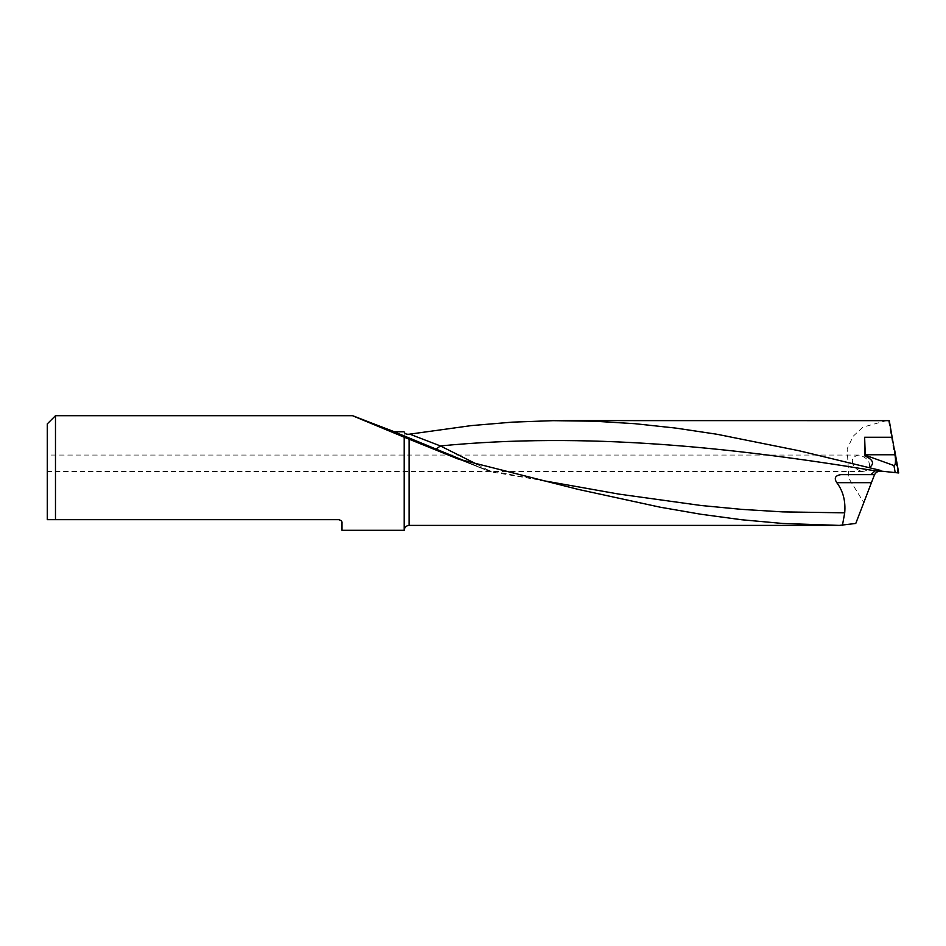 <?xml version="1.0" encoding="UTF-8"?>
<svg xmlns="http://www.w3.org/2000/svg" width="946" height="946" viewBox="0 0 946 946"><rect width="100%" height="100%" fill="white"/><g stroke="black" fill="none" stroke-linecap="round" stroke-linejoin="round"><path stroke-width="0.71" stroke-dasharray="4.73 3.55" d="M886.603 420.603L862.918 427.131L853.197 436.212L847.155 448.865L848.929 478.487L863.793 502.574L855.775 523.457M852.429 461.27L852.677 463.256C853.588 467.49 856.993 470.221 862.906 471.439C873.052 470.209 871.503 457.994 858.826 455.073C854.108 456.114 851.979 458.183 852.429 461.27M888.554 420.651L897.754 472.87L881.069 471.12C877.474 471.049 875.109 472.728 874.009 476.157M872.389 480.201L863.793 502.574M476.973 464.273L491.695 471.971L465.976 461.565M342.003 530.304L342.003 522.937C342.263 521.435 341.175 520.347 338.727 519.661L55.483 519.661L55.483 415.696M404.214 530.304L404.214 431.672M851.719 474.632L874.565 474.632M47.3 463.256L47.3 471.439L47.3 463.256M47.3 423.879L47.3 519.661M898.7 472.965L889.287 420.734M897.754 472.87L898.475 472.941M457.734 458.857L485.227 469.736L466.685 461.731M485.31 469.772L491.695 471.971L540.485 480.166L485.31 469.772L458.065 458.999M409.121 525.397L409.121 434.238M858.826 455.073L47.3 455.073M862.906 471.439L47.3 471.439"/><path stroke-width="1.42" d="M458.065 458.999L578.101 489.366L659.965 507.162L700.891 514.257L741.83 519.768L782.756 523.469L839.303 525.397L855.775 523.457L871.432 482.685L836.796 482.685C833.864 478.132 835.259 475.448 840.982 474.632L870.899 474.632L875.216 470.836L880.868 470.493L798.708 450.674L716.843 434.238L675.917 428.112L634.991 423.702L594.053 421.195L553.126 420.663L512.2 422.153L471.262 425.605L409.748 434.143L440.387 445.933L476.973 464.273M409.121 439.11L409.121 525.397C406.165 525.657 404.533 527.289 404.214 530.304L404.214 437.206L458.443 459.141M404.226 431.967L404.226 431.967C404.711 433.694 406.342 434.451 409.121 434.238L409.748 434.143M864.632 455.806L864.632 437.253L865.271 455.203L864.632 455.806C873.241 459.661 874.79 463.623 869.279 467.691M865.271 455.203L893.946 465.55C895.436 465.68 895.862 462.086 895.2 454.754L889.287 420.734L888.554 420.651L563 420.603M894.526 449.385L898.7 472.965L880.903 471.096C878.089 471.013 875.972 472.196 874.565 474.632L871.432 482.685M842.425 525.385L844.719 512.838C845.712 500.99 843.063 490.939 836.796 482.685M404.214 437.206L352.811 415.838L394.364 431.766L403.741 431.766M55.483 415.696L55.483 519.661L47.3 519.661L47.3 423.879L55.483 415.696L352.633 415.696L393.016 431.329L466.685 461.731M47.3 519.661L338.727 519.661C341.175 520.335 342.263 521.423 342.003 522.937L342.003 530.304L404.214 530.304M840.982 474.632L851.719 474.632M870.899 474.632L874.565 474.632M880.903 471.096L880.868 470.493M898.7 472.965L894.502 449.291M875.216 470.836C730.265 446.961 585.349 431.908 440.387 445.933L436.071 449.137M892.35 437.253L864.632 437.253M844.719 512.838L782.756 511.892L741.83 509.386L700.891 505.483L619.039 494.119L540.485 480.166M895.2 472.598L893.946 465.55M895.2 454.754L865.247 454.754M839.303 525.397L409.121 525.397"/></g></svg>
